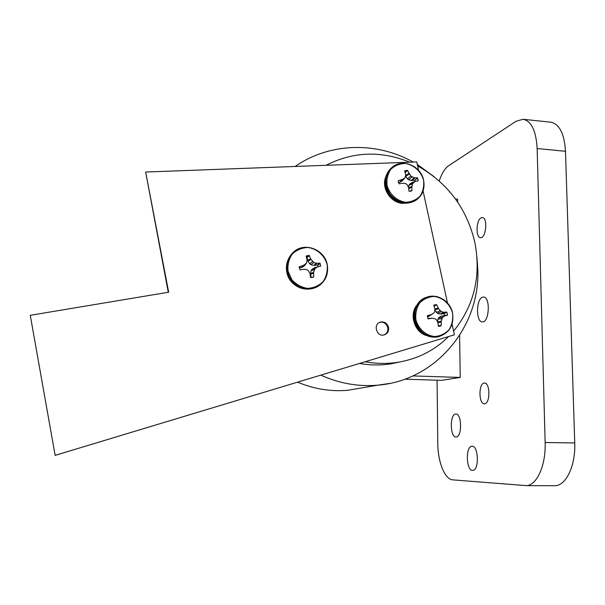 <?xml version="1.0" encoding="UTF-8"?>
<svg xmlns="http://www.w3.org/2000/svg" width="605" height="605" viewBox="0 0 605 605"><rect width="100%" height="100%" fill="white"/><g stroke="black" fill="none" stroke-linecap="round" stroke-linejoin="round"><path stroke-width="0.91" d="M455.489 198.969L457.63 199.143L457.675 202.085M459.611 335.374L460.223 377.444L412.875 375.924M404.821 379.191L441.665 380.341L460.223 377.444M403.815 203.34C391.344 203.877 380.779 188.412 385.771 176.894M452.094 324.129L454.423 334.792L55.138 455.361L30.265 315.318L168.659 292.2L145.661 172.032L168.288 292.268M145.661 172.032L416.739 161.936L418.569 170.345M30.265 315.318L55.138 455.361M423.069 190.983L447.488 302.984M388.508 327.305C387.117 323.093 384.379 321.361 380.295 322.117C372.74 324.182 376.696 337.257 384.183 334.905C387.548 333.642 388.992 331.109 388.508 327.305M384.001 334.951C386.988 333.514 388.244 331.056 387.752 327.555C386.429 323.463 383.782 321.716 379.804 322.306M297.584 382.156C314.04 389.053 330.822 391.76 347.935 390.263L363.287 387.646M425.829 335.359C414.561 331.548 409.358 315.402 416.293 305.896M453.621 331.147C474.441 305.23 481.436 275.305 474.607 241.35C466.357 207.757 447.36 182.627 417.616 165.959M409.706 162.193C380.969 150.494 353.086 151.53 326.065 165.309M365.163 361.745C376.287 363.802 387.268 363.976 398.113 362.259C417.821 358.909 434.655 350.333 448.623 336.539M359.529 363.446C370.207 365.337 380.757 365.45 391.178 363.802L400.094 361.919M437.082 380.197L437.778 443.102C437.823 461.88 444.698 479.485 452.82 479.863L526.501 485.649C536.953 485.225 545.982 465.162 545.143 442.52L537.149 148.543C536.091 130.718 531.387 120.962 523.023 119.276L516.035 121.28L448.668 165.717C444.925 168.334 441.771 173.416 439.192 180.963M553.499 485.732L555.307 485.724C566.272 485.308 575.673 465.411 574.735 442.958L565.501 151.288C564.344 133.599 559.375 123.889 550.603 122.157L523.023 119.276M472.097 446.271L471.93 446.278C465.283 446.203 466.145 471.371 472.792 470.327C479.326 470.41 478.57 445.598 472.097 446.271M455.739 414.024C449.606 413.949 449.999 437.884 456.147 436.999C462.288 437.181 461.865 413.056 455.769 414.024L456.079 414.032M484.197 383.071C478.381 383.373 478.661 404.518 484.492 403.777C490.413 404.011 490.292 382.254 484.393 383.056L484.197 383.071M481.194 217.815C476.09 219.872 475.522 237.999 480.582 237.689C486.148 238.423 487.94 217.293 482.276 217.566L481.194 217.815M482.639 297.176C475.999 298.734 475.787 322.503 482.435 321.883C489.475 322.488 490.534 296.405 483.448 297.047L482.639 297.176M438.481 326.345L437.884 322.616L436.386 319.705L435.169 318.82L432.265 318.23L428.121 318.873L427.304 315.78M437.438 321.505L438.549 317.905L440.841 316.286L447.375 315.265L444.38 315.19L443.745 313.564L446.671 312.029L444.07 313.783M438.194 325.755L441.219 325.513L438.315 326.072M434.042 306.221L436.734 304.829L433.921 305.88M427.826 318.585L432.265 318.23M447.375 315.265L444.849 315.81L442.535 317.428L441.204 321.195L441.219 325.513M443.745 313.564L440.357 314.048L437.566 313.382L434.844 310.161M436.734 304.829L438.489 308.656L441.272 311.598L444.085 312.309L446.671 312.029M440.984 325.853L438.481 326.337M427.523 315.621L431.1 314.744L433.906 312.982L434.662 311.726L434.927 309.321L433.808 305.101L436.379 304.61M431.834 314.418L427.357 316.642M452.548 312.997C450.029 304.096 442.837 297.584 434.246 296.45C428.522 296.752 423.629 298.968 419.56 303.097C416.452 308.111 415.242 313.708 415.938 319.894C418.456 328.916 425.784 335.48 434.443 336.524C440.19 336.153 445.068 333.877 449.069 329.702C452.109 324.681 453.266 319.115 452.548 312.997M446.936 312.263L447.526 314.963M311.129 277.597L313.715 276.803L312.15 277.476L310.509 277.347L310.032 273.732L308.414 270.707L307.136 269.792L304.542 269.217L300.012 269.853L299.331 266.525M320.09 263.379L320.658 266.132L318.185 266.654L317.534 264.99L319.788 263.13L320.09 263.379L317.882 265.224M320.665 266.132L317.519 266.903L315.008 268.469L313.571 272.318L313.715 276.803M313.473 277.158L311.84 277.521M299.082 266.941L303.733 265.277L306.546 263.107L307.128 260.112L306.153 256.021L309.004 255.416L306.493 257.276M309.004 255.408L309.359 255.643L307.09 257.503L307.703 260.46L310.554 258.789L313.783 262.51L316.854 263.304L319.788 263.13M311.174 277.362L310.562 274.398L311.099 270.609L311.923 269.354L315.099 267.455M317.534 264.99L313.919 265.436L310.97 264.725L309.707 263.818L307.703 260.46M309.359 255.643L310.554 258.789M306.546 263.115L304.406 265.814L301.918 267.433L299.225 268.038M327.146 264.627C324.651 255.514 317.126 248.768 308.013 247.498C301.918 247.725 296.662 249.918 292.245 254.07C288.835 259.137 287.435 264.831 288.048 271.146L291.799 279.654C296.079 284.418 301.282 287.33 307.401 288.373C313.526 288.071 318.759 285.817 323.108 281.62C326.443 276.538 327.789 270.874 327.146 264.627M410.061 191.361L411.975 190.696L408.988 191.142L408.632 187.588L407.135 184.631L405.925 183.731L403.452 183.171L399.073 183.799L398.143 180.963M417.73 178.127L414.735 180.154L417.458 177.87L418.305 180.751L417.276 181.099M418.305 180.751L415.015 181.485L412.512 183.844L411.861 187.111L411.975 190.696M398.385 180.63L402.643 179.413L405.153 177.598L405.736 174.595L404.624 170.791L407.256 170.338L405.063 172.145M407.256 170.33L407.604 170.542L405.199 172.538M408.511 187.096L409.547 184.154L412.186 182.506M414.735 180.154L411.362 180.494L408.594 179.753L407.399 178.861L405.569 175.949M407.604 170.542L410.825 176.085L414.198 177.741L417.458 177.87M405.146 177.605L402.469 180.638L400.17 182.12L398.4 182.521M415.295 181.341L415.06 180.373M423.553 180.161C421.088 171.465 413.956 164.9 405.418 163.494C399.716 163.577 394.838 165.536 390.769 169.377C387.654 174.111 386.429 179.473 387.094 185.478C389.56 194.288 396.82 200.905 405.433 202.236C411.15 202.085 416.013 200.066 420.021 196.179C423.061 191.437 424.241 186.098 423.553 180.161M286.369 267.705C286.498 276.644 290.551 283.125 298.53 287.141M320.779 375.145C339.413 383.502 358.44 386.837 377.875 385.158L389.476 383.464M545.143 442.52L574.735 442.958M537.149 148.543L565.501 151.288M431.857 318.26L428.877 318.389M441.128 321.996L437.899 322.752M437.717 322.011L441.204 321.195M441.786 318.676L437.801 319.145M438.549 317.905L442.535 317.428M444.274 316.09L440.841 316.286M441.499 316.014L444.849 315.81M444.085 312.309L441.075 314.063M440.357 314.048L443.442 312.248M441.272 311.598L437.566 313.382M436.364 312.513L440.062 310.72M438.489 308.656L434.866 309.911M434.935 309.064L438.088 307.968M428.453 316.438L431.1 314.744M426.835 297.184C416.943 301.865 413.17 310.062 415.522 321.784C419.946 332.931 427.637 337.9 438.595 336.683C449.477 333.083 454.143 325.195 452.585 313.012C450.294 301.161 437.317 293.175 426.835 297.184M438.595 336.683L437.899 336.864C425.617 338.906 416.353 329.574 414.675 321.958C411.506 307.945 420.165 298.847 426.162 297.433C416.285 302.107 412.512 310.289 414.856 321.989C419.28 333.121 426.956 338.082 437.899 336.864L438.973 336.599M313.503 273.142L310.562 274.398M310.554 273.611L313.571 272.318M314.184 269.739L311.099 270.609M311.923 269.354L315.008 268.469M316.944 267.153L314.396 267.735M316.854 263.304L314.691 265.466M313.919 265.436L316.135 263.22M313.783 262.51L310.97 264.725M309.707 263.818L312.513 261.594M310.932 259.484L308.005 261.194M304.406 265.814L305.911 263.81M303.733 265.277L301.918 267.433M301.207 267.712L302.969 265.61M293.682 251.922C285.817 260.158 284.917 269.475 290.982 279.873C298.779 289.009 307.816 291.164 318.079 286.346C325.656 281.272 328.712 274.057 327.26 264.703C324.704 249.464 304.61 241.728 293.682 251.922L293.221 252.255C285.424 260.392 284.479 269.633 290.392 279.971C298 289.099 306.932 291.391 317.202 286.838C311.62 289.553 305.805 289.848 299.755 287.7C292.313 283.064 288.313 278.89 287.768 275.184C284.789 267.107 286.604 259.469 293.221 252.255L294.794 251.037M411.861 187.111L408.761 188.707M408.677 187.989L411.937 186.31M412.512 183.844L408.798 185.327M409.547 184.154L413.268 182.657M415.015 181.485L411.839 182.68M414.848 177.862L412.081 180.54M411.362 180.494L414.198 177.741M412.028 176.978L408.594 179.753M407.399 178.861L410.825 176.085M409.283 174.089L405.773 176.335M405.63 175.533L408.897 173.438M402.469 180.638L404.692 178.036M402.643 179.413L400.17 182.12M399.512 182.362L401.909 179.73M391.964 167.472C384.568 175.359 383.986 184.359 390.233 194.47C398.166 203.265 406.855 205.11 416.308 199.998C422.63 195.203 425.058 188.616 423.606 180.245C420.997 165.717 402.075 158.034 391.964 167.472L391.359 167.933C384.009 175.745 383.396 184.684 389.522 194.749C397.311 203.545 405.94 205.488 415.401 200.58C408.73 204.165 401.841 203.976 394.747 200.021C387.223 193.63 387.555 191.898 385.748 187.278C384.107 179.466 385.975 173.015 391.359 167.933L392.509 167.025M347.935 390.263L377.875 385.158C435.706 380.681 479.909 327.146 477.837 270.087L476.967 257.367M295.164 166.458C329.581 142.447 376.62 141.457 413.177 162.064M417.284 164.447L434.103 176.698M398.113 362.259L391.178 363.802M526.501 485.649L555.307 485.724M472.308 446.278L471.93 446.278M429.066 316.188L431.781 314.456M315.024 267.471L317.519 266.903M412.118 182.536L415.257 181.356"/></g></svg>
